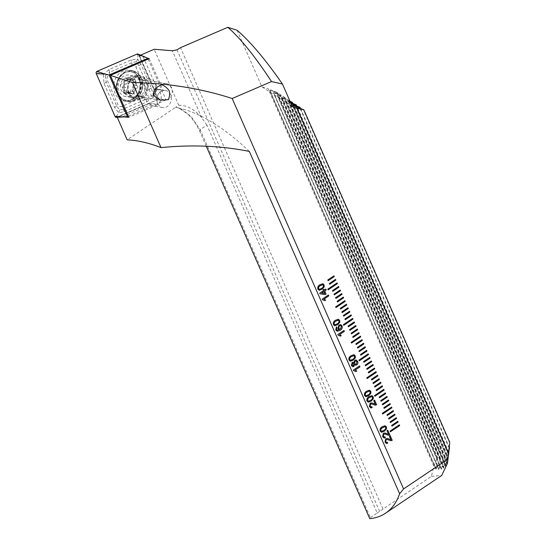 <?xml version="1.0" encoding="UTF-8"?>
<svg xmlns="http://www.w3.org/2000/svg" width="546" height="546" viewBox="0 0 546 546"><rect width="100%" height="100%" fill="white"/><g stroke="black" fill="none" stroke-linecap="round" stroke-linejoin="round"><path stroke-width="0.41" stroke-dasharray="2.73 2.05" d="M128.733 93.83A12.374 10.292 -80.5 0 1 133.299 76.979A12.374 10.292 -80.5 0 1 147.215 81.415A12.374 10.292 -80.5 0 1 142.643 98.266A12.374 10.292 -80.5 0 1 128.733 93.83M133.531 92.308A8.661 7.207 -80.5 0 1 134.234 83.163A8.661 7.207 -80.5 0 1 141.434 79.423A8.661 7.207 -80.5 0 1 146.478 83.62A8.661 7.207 -80.5 0 1 145.775 92.765A8.661 7.207 -80.5 0 1 138.575 96.505A8.661 7.207 -80.5 0 1 133.531 92.308M161.752 84.739A8.661 7.207 -80.5 0 1 166.489 83.62A8.661 7.207 -80.5 0 1 171.526 87.817A8.661 7.207 -80.5 0 1 168.291 99.638M160.845 91.578A8.661 7.207 -80.5 0 1 165.547 90.486A8.661 7.207 -80.5 0 1 171.301 97.359A8.661 7.207 -80.5 0 1 167.39 106.477A8.661 7.207 -80.5 0 1 162.688 107.569A8.661 7.207 -80.5 0 1 156.934 100.696A8.661 7.207 -80.5 0 1 160.845 91.578M123.785 116.912L117.233 117.26L148.758 103.692A8.661 7.207 99.5 0 0 152.532 105.869A8.661 7.207 99.5 0 0 157.234 104.771A8.661 7.207 99.5 0 0 161.145 95.652A8.661 7.207 99.5 0 0 155.392 88.78A8.661 7.207 99.5 0 0 154.02 88.711L163.186 90.52A8.661 7.207 -80.5 0 0 160.756 91.564A8.661 7.207 -80.5 0 0 158.231 104.6L128.754 117.288M206.286 146.232L199.645 131.101A24.727 10.784 -123.9 0 0 178.385 107.965A24.727 10.784 -123.9 0 0 177 107.61A164.981 71.936 -123.9 0 0 175.519 107.344L127.143 139.844M249.331 151.413A164.981 71.936 -123.9 0 0 177 107.61L175.519 107.344L178.733 105.18L154.19 49.263M370.427 517.567L377.211 513.008L206.92 125.075L200.136 129.634L370.427 517.567L369.785 518.7M237.087 30.255L261.923 86.828L268.188 88.827L433.817 466.141L431.415 476.351L377.211 513.008M431.415 476.351L441.7 475.47M382.964 508.906L180.494 47.666M433.817 466.141L437.216 457.964L437.728 458.108L435.92 468.659L436.302 468.748L440.165 458.497L440.622 458.517L439.155 469.069L443.181 458.162L441.694 468.659L445.386 457.002L443.632 467.676C443.557 468.434 443.639 468.372 443.891 467.485L447.208 454.954L445.509 465.779C445.434 466.516 445.502 466.414 445.72 465.472L448.594 451.924L447.147 462.53L449.467 447.747M290.035 101.283L281.258 97.789L288.001 99.488L277.457 95.311L284.193 97.004L273.655 92.834L280.391 94.526L269.854 90.356L435.92 468.659L269.854 90.356L277.225 92.465L268.188 88.827M438.813 469.069L273.655 92.834L438.813 469.069M441.386 468.755L277.457 95.311L441.386 468.755M443.632 467.676C443.557 468.434 443.639 468.372 443.891 467.485L281.258 97.789L443.632 467.676M290.574 102.511L285.067 100.266L445.509 465.779C445.434 466.516 445.502 466.414 445.72 465.472L285.067 100.266L290.233 101.747M291.107 103.733L288.868 102.744L446.99 462.96L288.868 102.744L290.936 103.337M448.621 454.361L448.362 456.456M292.731 105.364L448.007 459.09L293.147 105.535M292.41 106.702L261.923 86.828M140.54 55.139L139.483 55.59L146.983 57.944M206.92 125.075L201.699 117.67C194.663 109.425 187.012 105.262 178.733 105.18M154.02 88.711L139.483 55.59M143.202 56.907L157.541 89.571M149.195 58.647L163.186 90.52M148.758 103.692L152.593 103.651L122.079 116.789M152.593 103.651L158.231 104.6M437.216 457.964L276.59 92.049M437.728 458.108L277.225 92.465M449.733 443.195L303.207 109.398M449.358 447.488L300.484 108.354M449.365 448.532L299.406 106.92M448.594 451.924L296.683 105.876M448.396 452.504L295.604 104.443M447.208 454.954L292.881 103.399M446.935 455.364L291.803 101.966M445.386 457.002L288.629 99.898M445.045 457.255L288.001 99.488M443.181 458.162L284.828 97.42M442.786 458.278L284.193 97.004M440.622 458.517L281.026 94.943M440.165 458.497L280.391 94.526M199.645 131.101L200.136 129.634L190.807 116.066L178.795 108.101L177.163 107.658M390.861 439.68L389.387 436.213M389.339 436.206L390.172 435.681M390.499 440.622L389.148 440.137M389.1 440.131L387.25 439.489M386.595 442.458L387.428 442.24M386.432 443.475L385.012 442.096M384.964 442.089L385.756 438.772M385.708 438.766L387.407 438.452M388.465 434.22L386.991 430.76M386.943 430.753L387.776 430.228M388.104 435.162L386.752 434.684M386.704 434.677L384.855 434.029M384.2 436.998L385.032 436.786M384.077 438.022L382.616 436.643M382.569 436.636L383.353 433.312M383.312 433.306L385.012 432.998M381.449 432.255L380.18 431.094M380.132 431.087C379.743 429.101 380.453 427.641 382.261 426.713L382.302 426.719M382.261 426.713L385.094 425.73M381.688 431.279L383.852 430.35C385.162 429.763 385.763 428.774 385.66 427.368L384.855 426.719M375.259 404.129L373.778 400.662M373.73 400.655L374.57 400.136M374.938 405.077L373.539 404.593M373.498 404.586L371.642 403.938M370.993 406.907L371.819 406.695M370.87 407.93L369.403 406.545M369.362 406.538L370.147 403.221M370.099 403.214L371.826 402.907M368.243 402.163L366.967 400.996M366.926 400.989C366.53 399.01 367.24 397.549 369.048 396.621L369.096 396.628M369.048 396.621L371.867 395.632M368.475 401.187L370.645 400.259C371.949 399.672 372.556 398.676 372.454 397.276L371.649 396.628M365.82 396.696L364.571 395.543M364.53 395.536C364.134 393.55 364.844 392.096 366.653 391.161L366.7 391.168M366.653 391.161L369.471 390.172M366.079 395.727L368.25 394.799C369.553 394.212 370.161 393.222 370.058 391.816L369.253 391.168M356.026 371.567L353.603 370.652L353.392 370.072M353.351 370.065L359.555 365.936M355.542 365.199L354.538 364.578M352.682 366.741L351.399 365.533M351.358 365.527L352.095 362.469M352.047 362.462L352.955 362.237M353.719 362.701L354.763 360.319M354.723 360.305L356.067 359.978M355.412 364.202L356.285 363.97L356.879 361.793L356.026 361.002M352.805 365.711L353.385 365.561L353.794 363.861L352.47 363.356M350.293 361.234L349.003 360.067M348.955 360.06C348.566 358.074 349.269 356.62 351.078 355.685L351.126 355.692M351.078 355.685L353.938 354.709M350.505 360.251L352.675 359.329C353.985 358.742 354.586 357.746 354.484 356.347L353.678 355.699M340.431 336.104L338.035 335.176L337.824 334.596M337.776 334.589L343.98 330.46M337.298 331.272L335.763 329.914M335.722 329.907L336.445 326.808M336.978 330.139L339.4 329.613L337.878 328.439M337.831 328.433L338.957 325M338.916 324.993L340.643 324.59M339.68 329.067L340.574 328.822L341.325 326.365L340.445 325.587M334.698 325.757L333.429 324.59M333.381 324.583C332.992 322.604 333.702 321.144 335.51 320.215L335.551 320.222M335.51 320.215L338.349 319.226M334.937 324.774L337.1 323.853C338.411 323.266 339.011 322.27 338.916 320.871L338.111 320.222M324.884 300.614L322.461 299.699L322.249 299.126M322.201 299.119L328.412 294.983M324.269 290.069L325.812 289.073M319.97 293.789L319.731 293.161M319.69 293.147L323.525 290.608M323.478 290.602L323.123 289.701M323.082 289.694L323.915 289.168M321.655 293.004L324.74 293.482L323.88 291.509M319.103 290.274L317.854 289.121M317.813 289.107C317.417 287.128 318.127 285.667 319.936 284.739L319.983 284.746M319.936 284.739L322.754 283.749M319.362 289.305L321.533 288.377C322.836 287.79 323.444 286.793 323.341 285.394L322.536 284.746M399.344 424.856L390.131 431.047M390.09 431.04L390.431 431.729M397.788 421.314L391.612 425.423L391.953 426.112M396.219 417.738L390.056 421.874L390.397 422.563M394.662 414.189L388.499 418.325L388.841 419.014M393.1 410.64L386.943 414.783L387.285 415.465M382.616 414.011L382.35 413.308M391.543 407.091L382.302 413.302M389.987 403.542L383.824 407.685L384.172 408.374M382.61 404.825L382.268 404.136L388.479 400.006M381.053 401.276L380.712 400.587L386.916 396.457M385.319 392.902L379.156 397.044L379.497 397.727M383.756 389.353L374.515 395.563L374.856 396.253M382.2 385.81L376.037 389.946L376.385 390.636M380.644 382.261L374.481 386.397L374.829 387.087M379.088 378.712L372.925 382.855L373.266 383.538M377.532 375.163L371.369 379.306L371.71 379.996M375.976 371.614L366.728 377.825L367.076 378.514M374.413 368.072L368.257 372.208L368.598 372.898M372.857 364.523L366.694 368.666L367.042 369.349M365.451 365.827L365.185 365.124M371.3 360.974L365.137 365.117M369.744 357.425L363.581 361.568L363.936 362.285M368.188 353.883L358.94 360.087L359.288 360.776M366.632 350.334L360.469 354.47L360.81 355.159M365.069 346.785L358.913 350.928L359.254 351.61M363.513 343.236L357.35 347.379L357.698 348.068M361.957 339.694L355.794 343.83L356.142 344.519M360.401 336.145L351.16 342.356L351.501 343.038M358.845 332.596L352.682 336.739L353.023 337.421M357.289 329.047L351.126 333.19L351.467 333.879M355.726 325.498L349.57 329.641L349.911 330.33M348.355 326.781L348.007 326.092L354.217 321.963M343.714 325.307L343.373 324.617L352.661 318.414M351.058 314.858L344.895 319L345.236 319.683M349.501 311.309L343.338 315.452L343.68 316.141M347.945 307.767L341.782 311.902L342.124 312.592M346.382 304.218L340.226 308.353L340.567 309.043M344.826 300.669L335.585 306.879L335.926 307.569M343.27 297.12L337.107 301.262L337.455 301.952M341.714 293.571L335.551 297.713L335.892 298.403M340.158 290.028L333.995 294.164L334.336 294.854M338.602 286.479L332.439 290.615L332.78 291.305M337.039 282.93L327.798 289.141L328.146 289.83M329.634 284.234L329.368 283.531M335.483 279.381L329.32 283.524M328.078 280.685L327.812 279.982M333.927 275.839L327.764 279.975M133.661 79.975A2.846 2.368 -80.5 0 1 131.839 80.665A2.846 2.368 -80.5 0 1 131.736 80.651A2.846 2.368 -80.5 0 1 130.235 79.586A1.624 1.351 99.5 0 0 127.764 80.89A2.846 2.368 -80.5 0 1 125.587 84.255A1.624 1.351 99.5 0 0 125.177 87.387A2.846 2.368 -80.5 0 1 126.426 91.141A1.624 1.351 99.5 0 0 128.487 92.97A2.846 2.368 -80.5 0 1 130.419 92.294A2.846 2.368 -80.5 0 1 131.914 93.359A1.624 1.351 99.5 0 0 134.384 92.056A2.846 2.368 -80.5 0 1 136.561 88.691A1.624 1.351 99.5 0 0 136.971 85.558A2.846 2.368 -80.5 0 1 135.722 81.804A1.624 1.351 99.5 0 0 133.661 79.975L129.941 79.354L130.958 78.952L133.251 84.937C134.323 86.111 134.186 87.155 132.835 88.07C131.49 88.534 130.767 89.653 130.658 91.428L128.958 93.339L132.767 93.973M129.013 93.346L126.706 91.673L123.635 92.724L122.7 90.52C123.362 88.807 122.946 87.551 121.458 86.766C120.106 85.545 120.25 84.5 121.867 83.627C123.512 83.217 124.242 82.098 124.044 80.269L125.58 78.337L128.214 80.064L129.941 79.354M123.635 92.724L127.382 93.359M137.585 77.116A10.313 8.579 -80.5 0 1 137.961 77.163A10.313 8.579 -80.5 0 1 144.751 88.527A10.313 8.579 -80.5 0 1 134.93 97.557A10.313 8.579 -80.5 0 1 134.555 97.509A10.313 8.579 -80.5 0 1 127.812 90.056A10.313 8.579 -80.5 0 1 129.163 82.009A10.313 8.579 -80.5 0 1 137.585 77.116M146.888 99.563A10.313 8.579 -80.5 0 1 146.519 99.509A10.313 8.579 -80.5 0 1 139.721 88.145A10.313 8.579 -80.5 0 1 149.549 79.115A10.313 8.579 -80.5 0 1 149.925 79.17A10.313 8.579 -80.5 0 1 156.716 90.534A10.313 8.579 -80.5 0 1 146.888 99.563M153.542 94.711A6.6 5.487 -80.5 0 1 149.399 96.226A6.6 5.487 -80.5 0 1 144.792 89.059A6.6 5.487 -80.5 0 1 151.106 83.135A6.6 5.487 -80.5 0 1 155.719 88.363M125.826 96.594A10.865 9.036 -80.5 0 1 118.243 84.801A10.865 9.036 -80.5 0 1 128.631 75.055A10.865 9.036 -80.5 0 1 136.213 86.841A10.865 9.036 -80.5 0 1 125.826 96.594M126.495 100.321A14.435 12.012 -80.5 0 1 125.976 100.252A14.435 12.012 -80.5 0 1 116.462 84.343A14.435 12.012 -80.5 0 1 130.221 71.703A14.435 12.012 -80.5 0 1 130.747 71.772A14.435 12.012 -80.5 0 1 140.254 87.681A14.435 12.012 -80.5 0 1 126.495 100.321M126.945 100.396A14.435 12.012 -80.5 0 1 126.426 100.328A14.435 12.012 -80.5 0 1 116.912 84.418A14.435 12.012 -80.5 0 1 130.671 71.779A14.435 12.012 -80.5 0 1 131.197 71.847A14.435 12.012 -80.5 0 1 140.261 80.678A14.435 12.012 -80.5 0 1 137.872 94.936A14.435 12.012 -80.5 0 1 126.945 100.396M130.419 92.294L126.706 91.673M128.296 77.648A8.251 6.866 -80.5 0 1 134.05 86.596A8.251 6.866 -80.5 0 1 126.167 94.001A8.251 6.866 -80.5 0 1 120.407 85.046A8.251 6.866 -80.5 0 1 128.296 77.648M131.736 80.651L128.214 80.064M129.143 93.161A11.343 9.439 -80.5 0 1 130.064 81.177A11.343 9.439 -80.5 0 1 139.489 76.283A11.343 9.439 -80.5 0 1 146.089 81.777A11.343 9.439 -80.5 0 1 145.168 93.755A11.343 9.439 -80.5 0 1 135.742 98.655A11.343 9.439 -80.5 0 1 129.143 93.161M115.165 93.53A15.67 13.043 -80.5 0 1 116.434 76.979A15.67 13.043 -80.5 0 1 129.463 70.209A15.67 13.043 -80.5 0 1 138.582 77.798A15.67 13.043 -80.5 0 1 137.312 94.356A15.67 13.043 -80.5 0 1 124.283 101.126A15.67 13.043 -80.5 0 1 115.165 93.53M131.784 65.008A4.122 3.433 -80.5 0 1 135.858 66.789L146.396 90.779A4.122 3.433 -80.5 0 1 144.308 96.703L121.963 106.327A4.122 3.433 -80.5 0 1 117.881 104.545L107.35 80.549A4.122 3.433 -80.5 0 1 109.432 74.631L131.784 65.008L131.982 62.647L136.575 61.657L138.711 65.588L135.858 66.789M137.947 54.081A1.652 1.372 -80.5 0 1 138.664 54.812L157.48 97.679A1.652 1.372 -80.5 0 1 156.647 100.048L116.714 117.233A1.652 1.372 -80.5 0 1 116.298 117.335M148.164 59.091L166.08 99.904L156.647 100.048M166.08 99.904L128.269 116.182M138.602 54.853L157.419 97.72A1.57 1.304 -80.5 0 1 156.627 99.973L116.694 117.158A1.57 1.304 -80.5 0 1 115.145 116.482L96.328 73.614A1.57 1.304 -80.5 0 1 97.12 71.362L137.053 54.177A1.57 1.304 -80.5 0 1 138.602 54.853L137.926 55.719L137.053 54.177M140.868 64.141A2.887 0.99 -23.7 0 1 138.711 65.588L149.242 89.578L151.344 95.98L145.809 99.352L123.457 108.975L119.554 110.074L116.728 106.026L106.197 82.037L105.228 75.826L103.208 74.898L104.04 83.49L114.571 107.48L118.721 112.776L124.154 111.671L146.505 102.047L153.706 96.97L151.399 88.131L140.868 64.141L137.633 58.995L131.279 59.951L108.934 69.567L103.208 74.898L97.993 72.911L96.328 73.614M119.554 110.074L118.721 112.776L116.81 115.779L115.145 116.482M136.575 61.657L137.633 58.995L137.926 55.719M151.344 95.98L156.743 98.587L157.419 97.72M105.228 75.826L109.63 72.263L109.432 74.631M379.682 511.527L177.02 49.863M201.699 117.67L172.318 50.751M448.396 454.402L296.191 107.678M448.402 453.808L296.567 107.924M131.477 96.895A10.231 8.511 -80.5 0 1 124.338 85.797A10.231 8.511 -80.5 0 1 134.118 76.617A10.231 8.511 -80.5 0 1 140.909 82.924A10.231 8.511 -80.5 0 1 139.216 93.025A10.231 8.511 -80.5 0 1 131.477 96.895M131.914 93.359L128.187 92.738M126.426 91.141L122.7 90.52M125.177 87.387L121.458 86.766M128.487 92.97L124.761 92.342M134.384 92.056L130.658 91.428M136.561 88.691L132.835 88.07M136.971 85.558L133.251 84.937M135.722 81.804L132.002 81.183M130.235 79.586L126.515 78.958M127.764 80.89L124.044 80.269M125.587 84.255L121.867 83.627M124.386 92.363A11.343 9.439 -80.5 0 1 125.307 80.378A11.343 9.439 -80.5 0 1 134.732 75.484A11.343 9.439 -80.5 0 1 141.332 80.979A11.343 9.439 -80.5 0 1 140.411 92.956A11.343 9.439 -80.5 0 1 130.985 97.857A11.343 9.439 -80.5 0 1 124.386 92.363M141.196 78.576A15.131 12.592 -80.5 0 1 135.606 99.188A15.131 12.592 -80.5 0 1 118.584 93.769A15.131 12.592 -80.5 0 1 124.181 73.157A15.131 12.592 -80.5 0 1 141.196 78.576M117.759 93.967A15.67 13.043 -80.5 0 1 119.028 77.409A15.67 13.043 -80.5 0 1 132.057 70.646A15.67 13.043 -80.5 0 1 141.175 78.235A15.67 13.043 -80.5 0 1 139.906 94.792A15.67 13.043 -80.5 0 1 126.877 101.563A15.67 13.043 -80.5 0 1 117.759 93.967M144.786 56.873L138.664 54.812M123.669 116.926L116.714 117.233M163.602 99.734L157.48 97.679M97.993 72.911L97.12 71.362M156.743 98.587L156.627 99.973M116.81 115.779L116.694 117.158M108.934 69.567L109.63 72.263L131.982 62.647A2.887 1.413 66.7 0 0 131.279 59.951M104.04 83.49A2.887 0.99 -23.7 0 0 106.197 82.037L107.35 80.549M114.571 107.48L116.728 106.026L117.881 104.545M124.154 111.671L123.457 108.975L121.963 106.327M146.505 102.047A2.887 1.413 66.7 0 0 145.809 99.352L144.308 96.703M151.399 88.131L146.396 90.779M166.489 83.62L141.434 79.423M165.547 90.486L155.392 88.78M162.688 107.569L152.532 105.869M160.722 100.218L138.575 96.505M448.396 454.456L296.157 107.651M447.938 459.609L292.356 105.173M446.935 463.493L288.554 102.696M445.461 466.325L284.753 100.218M443.591 468.243L280.951 97.741M441.352 469.335L277.143 95.257M438.786 469.662L273.341 92.779M435.899 469.273L269.54 90.302M178.795 108.101L178.385 107.965M127.812 90.056C129.811 95.912 130.112 94.977 132.937 96.308L133.176 96.342C135.019 96.826 137.032 95.721 139.216 93.025L137.872 94.936M140.261 80.678L140.909 82.924C139.803 79.668 138.186 77.948 136.043 77.771L135.804 77.737C132.992 78.167 132.896 77.15 129.163 82.009M146.519 99.509L134.555 97.509M126.426 100.328L125.976 100.252M131.197 71.847L130.747 71.772M149.925 79.17L137.961 77.163M134.766 79.586L130.958 78.952M129.382 78.972L125.58 78.337M139.489 76.283L134.732 75.484C136.807 75.635 138.677 77.273 140.356 80.398C144.042 88.002 137.667 99.502 130.985 97.857L135.742 98.655M124.283 101.126L126.877 101.563C137.155 103.938 146.546 88.834 141.312 78.317C139.312 74.01 136.227 71.451 132.057 70.646L129.463 70.209"/><path stroke-width="0.82" d="M169.253 90.848C169.983 93.892 169.663 96.819 168.291 99.638L160.722 100.218L153.876 95.721C152.614 91.025 155.241 87.36 161.752 84.739C164.96 86.111 167.465 88.145 169.253 90.848M333.975 275.846L327.812 279.982L328.119 280.692L334.282 276.556L333.975 275.846M335.531 279.388L329.368 283.531L329.682 284.241L335.845 280.098L335.531 279.388M337.087 282.937L327.846 289.148L328.153 289.858L337.401 283.647L337.087 282.937M338.643 286.486L332.48 290.629L332.794 291.339L338.957 287.196L338.643 286.486M340.199 290.035L334.043 294.171L334.35 294.881L340.513 290.745L340.199 290.035M341.762 293.584L335.599 297.72L335.906 298.43L342.069 294.287L341.762 293.584M343.318 297.126L337.155 301.269L337.462 301.979L343.625 297.836L343.318 297.126M344.874 300.675L335.633 306.886L335.94 307.596L345.188 301.385L344.874 300.675M346.43 304.224L340.267 308.36L340.581 309.07L346.744 304.934L346.43 304.224M347.986 307.773L341.823 311.909L342.137 312.619L348.3 308.483L347.986 307.773M349.542 311.316L343.386 315.458L343.693 316.168L349.856 312.025L349.542 311.316M351.105 314.865L344.942 319.007L345.249 319.717L351.412 315.574L351.105 314.865M352.661 318.414L343.414 324.624L343.727 325.334L352.969 319.123L352.661 318.414M354.217 321.963L348.055 326.099L348.368 326.808L354.531 322.672L354.217 321.963M355.774 325.512L349.611 329.647L349.925 330.357L356.088 326.215L355.774 325.512M357.33 329.054L351.167 333.197L351.481 333.906L357.644 329.764L357.33 329.054M358.886 332.603L352.73 336.745L353.037 337.455L359.2 333.313L358.886 332.603M360.449 336.152L351.201 342.362L351.515 343.072L360.756 336.862L360.449 336.152M362.005 339.701L355.842 343.837L356.149 344.546L362.312 340.411L362.005 339.701M363.561 343.243L357.398 347.386L357.712 348.095L363.875 343.953L363.561 343.243M365.117 346.792L358.954 350.935L359.268 351.644L365.431 347.502L365.117 346.792M366.673 350.341L360.51 354.484L360.824 355.187L366.987 351.051L366.673 350.341M368.229 353.89L358.988 360.101L359.302 360.81L368.543 354.6L368.229 353.89M369.792 357.432L363.629 361.575L363.936 362.285L370.099 358.142L369.792 357.432M371.348 360.981L365.185 365.124L365.492 365.834L371.655 361.691L371.348 360.981M372.904 364.53L366.741 368.673L367.055 369.383L373.218 365.24L372.904 364.53M374.46 368.079L368.297 372.215L368.611 372.925L374.774 368.789L374.46 368.079M376.017 371.628L366.775 377.832L367.089 378.542L376.33 372.338L376.017 371.628M377.573 375.17L371.41 379.313L371.724 380.023L377.887 375.88L377.573 375.17M379.136 378.719L372.973 382.862L373.28 383.572L379.443 379.429L379.136 378.719M380.692 382.268L374.529 386.404L374.836 387.114L380.999 382.978L380.692 382.268M382.248 385.817L376.085 389.953L376.399 390.663L382.555 386.527L382.248 385.817M383.804 389.359L374.563 395.57L374.87 396.28L384.118 390.069L383.804 389.359M385.36 392.908L379.197 397.051L379.511 397.761L385.674 393.618L385.36 392.908M386.916 396.457L380.753 400.6L381.067 401.31L387.23 397.167L386.916 396.457M388.479 400.006L382.316 404.142L382.623 404.852L388.786 400.716L388.479 400.006M390.035 403.555L383.872 407.691L384.179 408.401L390.342 404.265L390.035 403.555M391.591 407.098L382.35 413.308L382.657 414.018L391.898 407.807L391.591 407.098M393.147 410.647L386.984 414.789L387.298 415.499L393.461 411.356L393.147 410.647M394.703 414.196L388.54 418.332L388.854 419.041L395.017 414.905L394.703 414.196M396.26 417.745L390.097 421.881L390.41 422.59L396.573 418.454L396.26 417.745M398.13 421.997L397.822 421.287L391.659 425.43L391.967 426.139L398.13 421.997L397.788 421.314M390.131 431.047L390.445 431.756L399.686 425.546L399.379 424.836L390.131 431.047M325.812 289.073L326.215 289.981L324.713 290.991L326.071 294.082L325.28 294.615L320.011 293.796L319.731 293.161L323.525 290.608L323.123 289.701L323.915 289.168L324.317 290.083L325.812 289.073M339.769 322.386L337.551 324.768L334.725 325.757L333.429 324.59C333.04 322.611 333.743 321.15 335.551 320.222L338.37 319.233L339.667 320.4L339.769 322.386L337.551 324.768M337.824 334.596L343.98 330.46L344.383 331.367L339.578 334.596L341.209 335.619L340.479 336.111L338.076 335.183L337.824 334.596M356.743 364.878L355.542 365.199L354.586 364.585L353.828 366.482L352.73 366.748L351.399 365.533L352.095 362.469L352.975 362.244L353.76 362.708L354.763 360.319L356.108 359.985L357.637 361.329C358.183 362.769 357.889 363.95 356.743 364.878L355.521 365.199M370.918 393.332L368.693 395.72L365.868 396.71L364.571 395.543C364.182 393.557 364.892 392.103 366.7 391.168L369.512 390.178L370.816 391.345L370.918 393.332L368.693 395.72M375.3 404.136L373.778 400.662L374.57 400.136L376.603 404.77L374.938 405.077L371.669 403.938L370.557 404.129L370.127 406.087L371.014 406.913L371.819 406.695L372.14 407.657L370.87 407.93L369.403 406.545L370.147 403.221L371.826 402.907L375.095 404.108M388.513 434.227L386.991 430.76L387.776 430.228L389.817 434.869L388.145 435.169L384.875 434.029L383.763 434.22L383.333 436.186L384.227 437.005L385.032 436.786L385.353 437.749L384.077 438.022L382.616 436.643L383.353 433.312L385.039 432.998L388.308 434.2M117.24 117.281L127.143 139.844C137.749 140.356 149.038 142.943 161.009 147.618C191.803 144.513 221.246 145.775 249.331 151.413L399.617 493.775A164.981 71.936 56.1 0 1 385.558 513.185L441.7 475.47L447.495 463.267L448.402 453.33L296.867 108.115L292.41 106.702L282.466 84.043C265.37 59.446 250.239 41.516 237.087 30.255L227.812 27.3L180.494 47.666L177.02 49.863L172.318 50.751L154.19 49.263L140.54 55.139M447.802 459.22L403.576 488.929L232.186 98.498L271.539 81.559L282.466 84.043M390.909 439.687L389.387 436.213L390.172 435.681L392.212 440.322L390.54 440.629L387.271 439.489L386.158 439.68L385.729 441.639L386.623 442.465L387.428 442.24L387.749 443.202L386.472 443.482L385.012 442.096L385.756 438.772L387.435 438.458L390.704 439.653M386.52 428.883L384.302 431.265L381.47 432.255L380.18 431.094C379.784 429.108 380.494 427.654 382.302 426.719L385.121 425.73L386.418 426.897L386.52 428.883L384.302 431.265M373.314 398.792L371.089 401.173L368.263 402.163L366.967 400.996C366.578 399.017 367.287 397.556 369.096 396.628L371.908 395.638L373.211 396.805L373.314 398.792L371.089 401.173M353.392 370.072L359.555 365.936L359.957 366.844L355.153 370.065L356.777 371.096L356.053 371.587L353.651 370.659L353.392 370.072M353.644 370.645L354.19 370.679L353.651 370.659M355.344 357.855L353.119 360.244L350.293 361.234L349.003 360.067C348.607 358.087 349.317 356.627 351.126 355.692L353.938 354.709L355.241 355.876L355.344 357.855L353.119 360.244M339.209 329.586L337.878 328.439L338.957 325L340.643 324.59L342.049 325.825C342.567 327.818 341.939 329.313 340.178 330.303L337.264 331.265L335.763 329.914L336.445 326.808L336.923 327.661L336.5 329.497L337.421 330.282L336.978 330.139L339.237 329.593M322.249 299.126L328.412 294.983L328.808 295.891L324.01 299.119L325.634 300.143L324.904 300.634L322.509 299.706L322.249 299.126M323.041 299.734L322.509 299.706M324.201 286.909L321.976 289.291L319.151 290.281L317.854 289.121C317.465 287.135 318.175 285.681 319.983 284.746L322.795 283.756L324.099 284.923L324.201 286.909L321.976 289.291M206.286 146.232L369.785 518.7A164.981 71.936 56.1 0 0 385.558 513.185M399.617 493.775L403.576 488.929M449.358 447.488L448.621 454.361M447.508 463.267L449.733 443.195L448.402 453.33M448.402 453.808L448.396 454.402M296.867 108.115L303.842 109.807L293.147 105.535L300.041 107.33L291.107 103.733M296.191 107.678L296.567 107.924M293.147 105.535L292.731 105.364M290.936 103.337L296.239 104.852L290.574 102.511M290.233 101.747L292.438 102.375L290.035 101.283M227.812 27.3C240.274 38.104 254.852 56.19 271.539 81.559M146.983 57.944L149.195 58.647L110.353 75.368L132.453 82.562C167.636 83.074 200.88 88.391 232.186 98.498M161.009 147.618L132.453 82.562M110.353 75.368L128.754 117.288L123.785 116.912M449.727 442.151L303.842 109.807M300.484 108.354L300.041 107.33M296.683 105.876L296.239 104.852M292.881 103.399L292.438 102.375M390.144 435.708L392.212 440.322M392.165 440.315L391.618 440.595M391.578 440.588L390.52 440.622M387.25 439.489L386.158 439.68M386.111 439.667L385.729 441.639M385.688 441.632L386.595 442.458M387.387 442.267L387.749 443.202M387.701 443.195L386.452 443.482M387.407 438.452L389.148 439.045M389.1 439.032L390.861 439.68M387.749 430.248L389.817 434.869M389.769 434.855L389.223 435.142M389.182 435.128L388.124 435.169M384.834 434.022L383.763 434.22M383.715 434.213L383.333 436.186M383.292 436.172L384.179 436.998M384.991 436.807L385.353 437.749M385.305 437.742L384.056 438.022M385.012 432.998L386.752 433.585M386.704 433.579L388.465 434.22M384.254 431.258L381.449 432.255M385.094 425.73L386.418 426.897M386.377 426.89L386.479 428.876M384.855 426.719L382.657 427.62C381.34 428.214 380.739 429.211 380.849 430.617L381.729 431.285L383.899 430.357C385.203 429.77 385.81 428.781 385.708 427.375L384.882 426.726L382.698 427.634C381.388 428.221 380.787 429.217 380.896 430.623L381.729 431.285M374.536 400.157L376.603 404.77M376.563 404.763L376.017 405.043M375.969 405.036L374.911 405.077M371.621 403.931L370.557 404.129M370.509 404.122L370.127 406.087M370.079 406.081L370.973 406.907M371.785 406.715L372.14 407.657M372.092 407.644L370.85 407.93M371.806 402.907L373.539 403.494M373.491 403.487L375.259 404.129M371.048 401.167L368.243 402.163M371.887 395.632L373.211 396.805M373.164 396.799L373.266 398.785M367.642 400.525L368.523 401.194L370.686 400.266C371.997 399.679 372.597 398.682 372.502 397.283L371.628 396.621L369.444 397.529C368.134 398.123 367.533 399.119 367.642 400.525L368.523 401.194M369.444 397.529L369.492 397.536C368.181 398.13 367.574 399.126 367.683 400.532M371.628 396.621L369.492 397.536M368.652 395.707L365.847 396.703M369.492 390.178L370.816 391.345M370.768 391.339L370.87 393.325M365.24 395.065L366.127 395.734L368.291 394.813C369.601 394.226 370.202 393.229 370.106 391.823L369.233 391.168L367.048 392.076C365.738 392.663 365.137 393.666 365.24 395.065L366.127 395.734M367.048 392.076L367.096 392.083C365.779 392.67 365.178 393.673 365.288 395.072M369.233 391.168L367.096 392.083M359.521 365.957L359.957 366.844M359.91 366.837L355.153 370.065M355.105 370.058L356.777 371.096M356.736 371.089L356.026 371.567M353.828 366.482L354.586 364.585M353.781 366.475L352.709 366.741M352.955 362.237L353.76 362.708M356.088 359.978L357.637 361.329M357.589 361.322C358.142 362.762 357.842 363.943 356.695 364.871M356.026 361.002L355.112 361.227L354.518 363.411L355.412 364.202M352.47 363.356L353.132 363.206L352.47 363.356L352.061 365.042L353.385 365.561M352.825 365.711L353.433 365.567L353.842 363.868L352.511 363.363L352.109 365.049L353.433 365.567M354.566 363.424L355.439 364.202L356.326 363.977L356.92 361.8L356.047 361.002L355.153 361.234L354.518 363.411M353.078 360.237L350.273 361.227M353.917 354.702L355.241 355.876M355.193 355.869L355.296 357.848M353.706 355.699L351.474 356.599C350.163 357.193 349.563 358.19 349.672 359.589L350.552 360.258L352.723 359.336C354.026 358.749 354.634 357.753 354.531 356.354L353.706 355.699L351.522 356.606C350.211 357.2 349.611 358.196 349.713 359.602L350.552 360.258M343.953 330.48L344.383 331.367M344.335 331.361L339.578 334.596M339.537 334.589L341.209 335.619M341.161 335.613L340.451 336.09M336.418 326.829L336.923 327.661M336.882 327.655L336.438 328.412M336.391 328.405L336.5 329.497M336.459 329.491L336.978 330.139M340.615 324.583L342.049 325.825M342.008 325.819C342.519 327.812 341.898 329.306 340.138 330.296L340.178 330.303M340.138 330.296L337.216 331.258M338.656 328.207L339.708 329.074L340.622 328.829L341.373 326.371L340.465 325.587L339.339 325.887L338.656 328.207L339.68 329.067M339.339 325.887L338.697 328.214M340.465 325.587L339.38 325.894M337.503 324.761L334.698 325.757M338.349 319.226L339.667 320.4M339.626 320.393L339.728 322.379M338.111 320.222L335.906 321.123C334.596 321.717 333.988 322.713 334.097 324.119L334.978 324.788L337.148 323.86C338.452 323.273 339.059 322.276 338.957 320.877L338.131 320.222L335.947 321.13C334.637 321.724 334.036 322.72 334.145 324.126L334.978 324.788M328.378 295.004L328.808 295.891M328.767 295.884L324.01 299.119M323.962 299.112L325.634 300.143M325.593 300.136L324.884 300.614M323 299.727L322.502 299.699M325.785 289.093L326.215 289.981M326.167 289.974L324.713 290.991M324.665 290.984L326.071 294.082M326.023 294.076L325.28 294.615M325.239 294.608L320.011 293.796M323.88 289.189L324.317 290.083M323.921 291.523L321.655 293.004L324.788 293.489L323.921 291.523L321.703 293.011M321.935 289.284L319.13 290.281M322.775 283.756L324.099 284.923M324.051 284.916L324.153 286.903M318.53 288.643L319.41 289.312L321.574 288.384C322.884 287.797 323.485 286.807 323.389 285.401L322.515 284.746L320.331 285.647C319.021 286.24 318.42 287.237 318.53 288.643L319.41 289.312M320.331 285.647L320.379 285.66C319.069 286.247 318.461 287.244 318.571 288.65M322.515 284.746L320.379 285.66M390.431 431.729L399.645 425.539L399.344 424.856M391.953 426.112L398.089 421.99M390.397 422.563L396.526 418.441L396.232 417.765M388.841 419.014L394.97 414.899L394.669 414.216M387.285 415.465L393.413 411.35L393.113 410.667M382.644 413.991L391.857 407.801L391.557 407.125M384.172 408.374L390.301 404.252L390.001 403.576M382.61 404.825L388.745 400.709L388.445 400.027M381.053 401.276L387.182 397.16L386.889 396.478M379.497 397.727L385.626 393.611L385.326 392.929M374.856 396.253L384.07 390.062L383.77 389.387M376.385 390.636L382.514 386.52L382.214 385.838M374.829 387.087L380.958 382.971L380.658 382.289M373.266 383.538L379.402 379.422L379.101 378.74M371.71 379.996L377.839 375.873L377.545 375.198M367.076 378.514L376.283 372.324L375.982 371.649M368.598 372.898L374.727 368.782L374.426 368.1M367.042 369.349L373.171 365.233L372.87 364.551M365.486 365.806L371.614 361.684L371.314 361.002M363.923 362.257L370.058 358.135L369.758 357.459M359.288 360.776L368.495 354.593L368.202 353.91M360.81 355.159L366.939 351.044L366.639 350.361M359.254 351.61L365.383 347.495L365.083 346.812M357.698 348.068L363.827 343.946L363.527 343.27M356.142 344.519L362.271 340.397L361.971 339.721M351.501 343.038L360.715 336.855L360.415 336.172M353.023 337.421L359.152 333.306L358.858 332.623M351.467 333.879L357.596 329.757L357.296 329.074M349.911 330.33L356.04 326.208L355.739 325.532M348.355 326.781L354.484 322.666L354.183 321.983M343.714 325.307L352.928 319.117L352.627 318.434M345.236 319.683L351.371 315.568L351.071 314.885M343.68 316.141L349.809 312.019L349.515 311.343M342.124 312.592L348.252 308.47L347.952 307.794M340.567 309.043L346.696 304.927L346.396 304.245M335.926 307.569L345.14 301.378L344.84 300.696M337.455 301.952L343.584 297.829L343.284 297.147M335.892 298.403L342.028 294.28L341.728 293.605M334.336 294.854L340.465 290.738L340.172 290.056M332.78 291.305L338.909 287.189L338.616 286.507M328.146 289.83L337.353 283.64L337.053 282.958M329.668 284.213L335.797 280.091L335.497 279.416M328.112 280.664L334.241 276.549L333.94 275.866M155.719 88.363A6.6 5.487 -80.5 0 1 153.542 94.711M137.032 54.095A1.652 1.372 -80.5 0 1 137.947 54.081L144.786 56.873L137.032 54.095L97.099 71.287A1.652 1.372 -80.5 0 0 96.267 73.655L115.083 116.523A1.652 1.372 -80.5 0 0 116.298 117.335L123.669 116.926L115.083 116.523M128.269 116.182L127.382 116.564L109.152 75.027L104.852 74.058L97.099 71.287M109.152 75.027L147.843 58.367L144.786 56.873M127.382 116.564L123.669 116.926M147.843 58.367L148.164 59.091M104.852 74.058L96.267 73.655M449.454 447.897L449.317 448.962"/></g></svg>
